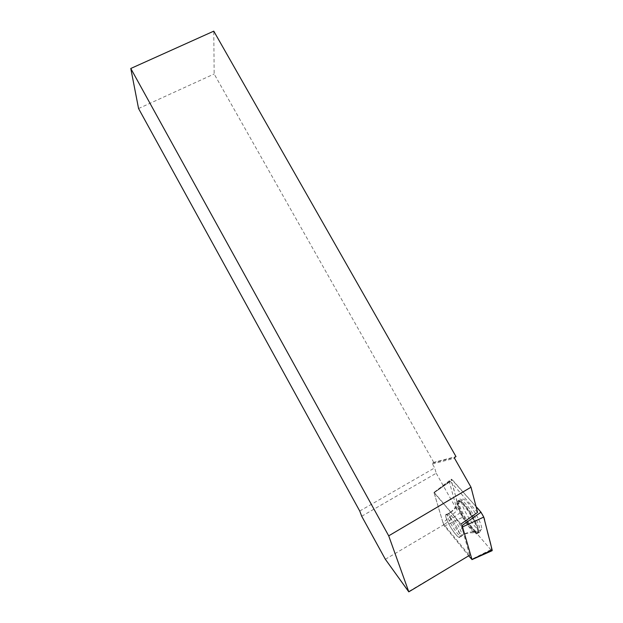 <?xml version="1.0" encoding="UTF-8"?>
<svg xmlns="http://www.w3.org/2000/svg" width="623" height="623" viewBox="0 0 623 623"><rect width="100%" height="100%" fill="white"/><g stroke="black" fill="none" stroke-linecap="round" stroke-linejoin="round"><path stroke-width="0.47" stroke-dasharray="3.12 2.34" d="M459.33 537.33C456.2 537.563 445.009 519.356 445.733 515.276C445.749 508.983 460.895 531.162 460.101 536.434L459.33 537.33M462.11 525.493L434.005 492.622L443.654 524.963L468.66 555.825M452.462 479.975L476.058 506.647L451.395 479.134L451.963 482.981C455.927 494.919 456.48 504.428 462.749 517.191L491.788 550.833L462.741 517.183L460.21 512.713L451.184 480.185L451.075 479.445L452.462 479.975L434.317 492.583M480.411 530.539C475.715 530.944 460.374 506.382 461.565 500.503L462.616 499.14C466.822 497.808 483.098 523.522 481.618 529.293L480.411 530.539M359.736 511.039L434.667 467.896L432.432 463.933L432.666 463.006L433.748 462.383L455.997 456.597M433.748 462.383L214.164 73.973L213.775 31.15M138.563 108.534L214.164 73.973M361.706 516.249L436.225 473.231L434.667 467.896M477.553 512.394L450.328 481.454L434.332 492.583L460.927 524.075L469.656 555.233L408.4 591.694M449.074 480.972L457.235 510.447L443 522.736L433.982 492.427L449.074 480.972L450.328 481.454M478.807 532.875L480.076 531.606C481.844 523.826 458.855 490.986 458.754 500.9C457.609 507.231 473.846 533.241 478.807 532.875M385.349 559.283L444.051 524.613L469.142 555.155M443 522.736L444.051 524.613M446.426 514.372L445.741 515.268C444.923 520.4 459.899 542.578 460.109 536.426C460.864 532.276 449.269 513.648 446.426 514.372M436.225 473.231L457.235 510.447M432.432 463.933L454.556 458.294M432.666 463.006L454.813 457.282M444.316 526.147L462.741 517.183M490.628 549.813L471.572 559.384M434.005 492.622L451.184 480.185M460.21 512.713L443.654 524.963M459.548 501.126L458.52 502.465C457.204 509.692 477.6 539.331 478.363 531.061C479.772 525.368 463.66 499.841 459.548 501.126M459.042 501.733C463.496 500.417 480.668 528.841 477.288 532.042C474.983 536.395 458.645 512.62 458.069 504.287L459.042 501.733M449.806 512.386L449.105 513.29C448.334 517.394 459.54 535.57 462.718 535.313L463.504 534.409C464.299 530.235 452.687 511.639 449.806 512.386M449.175 481.641L434.021 492.614M477.343 533.607L478.596 532.354C480.185 526.365 462.897 498.93 458.52 500.331L457.43 501.811C456.309 508.088 472.444 533.958 477.343 533.607M448.124 513.375L447.431 514.271C446.582 519.418 461.588 541.574 461.822 535.414C462.593 531.248 450.99 512.636 448.124 513.375M458.006 501.024C462.803 499.591 481.361 530.539 477.35 533.405C474.648 537.376 457.944 513.04 457.025 504.023C456.745 502.122 457.08 501.118 458.006 501.024M433.974 492.435L451.075 479.445M460.101 536.434L463.504 534.409C467.842 532.089 472.429 531.302 477.288 532.042L481.618 529.293M445.733 515.276L449.105 513.29C453.279 510.86 456.27 507.854 458.069 504.287L458.52 502.465L461.565 500.503M460.109 536.426L461.822 535.414C465.887 533.241 470.217 532.416 474.819 532.914L477.35 533.405L480.076 531.606M445.741 515.268L447.431 514.271C451.356 511.997 454.245 509.178 456.106 505.814L457.43 501.811L458.754 500.9"/><path stroke-width="0.93" d="M468.66 555.825L471.946 559.438L462.11 525.493L480.987 512.215L483.752 517.074L492.139 549.992L491.788 550.833C491.82 546.27 488.564 537.088 487.116 530.274L484.663 520.641C484.383 516.412 479.757 510.245 476.058 506.647L480.987 512.215M469.656 555.233L408.797 591.85L388.705 535.842L130.783 68.483L213.775 31.15L455.997 456.597L454.813 457.282L454.556 458.294L471.004 487.202L477.553 512.394L460.927 524.075M388.705 535.842L471.004 487.202M130.783 68.483L138.563 108.534L359.736 511.039L361.706 516.249L385.349 559.283L408.797 591.85M471.946 559.438L492.139 549.992M483.752 517.074L462.834 526.778M471.969 559.618L492.201 550.654"/></g></svg>
